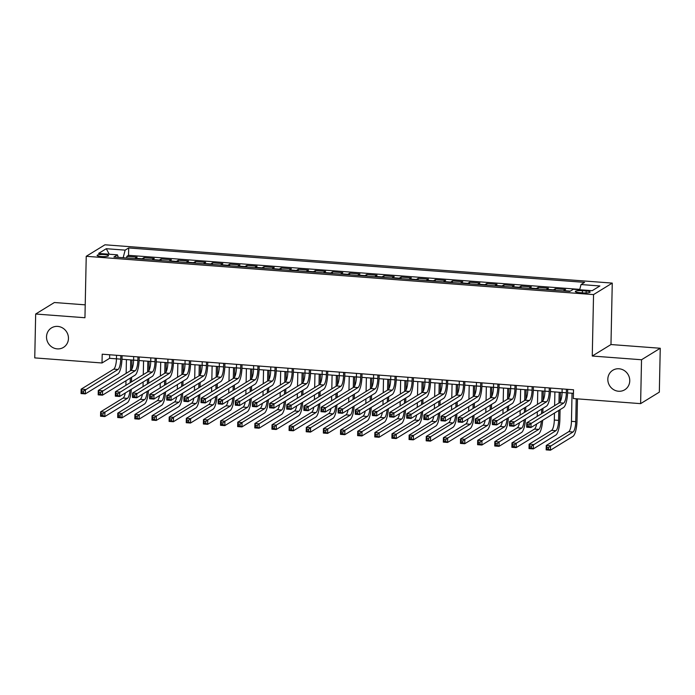 <?xml version="1.0" encoding="UTF-8"?>
<svg xmlns="http://www.w3.org/2000/svg" width="695" height="695" viewBox="0 0 695 695"><rect width="100%" height="100%" fill="white"/><g stroke="black" fill="none" stroke-linecap="round" stroke-linejoin="round"><path stroke-width="1.04" d="M68.457 338.465A11.441 10.79 58.4 0 1 63.48 347.387A11.441 10.79 58.4 0 1 52.16 347.187A11.441 10.79 58.4 0 1 46.522 336.814A11.441 10.79 58.4 0 1 51.5 327.892A11.441 10.79 58.4 0 1 62.819 328.092A11.441 10.79 58.4 0 1 68.457 338.465M629.757 380.843A11.441 10.79 58.4 0 1 624.779 389.756A11.441 10.79 58.4 0 1 613.459 389.556A11.441 10.79 58.4 0 1 607.821 379.183A11.441 10.79 58.4 0 1 612.808 370.261A11.441 10.79 58.4 0 1 624.127 370.461A11.441 10.79 58.4 0 1 629.757 380.843M101.209 256.551A5.716 1.069 1.2 0 0 108.542 255.682A5.716 1.069 1.2 0 0 104.441 254.57A5.716 1.069 1.2 0 0 97.109 255.439A5.716 1.069 1.2 0 0 101.209 256.551M85.216 304.844L54.384 302.516L35.671 314.018L34.75 357.899L102.017 362.981L109.61 358.316L116.456 358.837M612.26 283.1L104.945 244.796L86.232 256.299L593.547 294.593L612.26 283.1L610.975 344.538L592.262 356.031L641.528 359.749L660.25 348.256L610.975 344.538M660.25 348.256L659.329 392.136L640.616 403.639L641.528 359.749M563.384 290.953A7.15 1.963 -85.7 0 1 563.749 290.623L565.591 289.485L555.314 288.712L555.279 290.345M546.244 289.659A7.15 1.963 94.3 0 1 546.609 289.329L548.451 288.19L538.173 287.417L538.139 289.051M529.103 288.364A7.15 1.963 94.3 0 1 529.468 288.034L531.319 286.896L521.033 286.123L520.998 287.756M511.963 287.07A7.15 1.963 94.3 0 1 512.328 286.74L514.178 285.602L503.892 284.828L503.858 286.462M494.831 285.775A7.15 1.963 94.3 0 1 495.188 285.445L497.038 284.316L486.752 283.534L486.717 285.167M477.691 284.49A7.15 1.963 94.3 0 1 478.056 284.151L479.897 283.021L469.611 282.24L469.577 283.873M460.55 283.195A7.15 1.963 94.3 0 1 460.915 282.856L462.757 281.727L452.48 280.945L452.445 282.578M443.41 281.901A7.15 1.963 94.3 0 1 443.775 281.562L445.617 280.433L435.339 279.651L435.305 281.284M426.27 280.606A7.15 1.963 94.3 0 1 426.634 280.267L428.485 279.138L418.199 278.356L418.164 279.989M409.129 279.312A7.15 1.963 94.3 0 1 409.494 278.973L411.344 277.844L401.058 277.07L401.024 278.695M391.997 278.017A7.15 1.963 94.3 0 1 392.354 277.687L394.204 276.549L383.918 275.776L383.883 277.409M374.857 276.723A7.15 1.963 94.3 0 1 375.222 276.393L377.064 275.255L366.778 274.482L366.743 276.115M357.716 275.429A7.15 1.963 94.3 0 1 358.081 275.098L359.923 273.96L349.646 273.187L349.611 274.82M340.576 274.134A7.15 1.963 94.3 0 1 340.941 273.804L342.783 272.666L332.505 271.893L332.471 273.526M323.436 272.84A7.15 1.963 94.3 0 1 323.801 272.51L325.651 271.371L315.365 270.598L315.33 272.232M306.295 271.545A7.15 1.963 94.3 0 1 306.66 271.215L308.511 270.077L298.224 269.304L298.19 270.937M289.163 270.251A7.15 1.963 94.3 0 1 289.52 269.921L291.37 268.783L281.084 268.009L281.049 269.643M272.023 268.956A7.15 1.963 94.3 0 1 272.388 268.626L274.23 267.488L263.944 266.715L263.909 268.348M254.883 267.671A7.15 1.963 94.3 0 1 255.247 267.332L257.089 266.202L246.812 265.421L246.777 267.054M237.742 266.376A7.15 1.963 94.3 0 1 238.107 266.037L239.949 264.908L229.671 264.126L229.637 265.759M220.602 265.082A7.15 1.963 94.3 0 1 220.967 264.743L222.817 263.613L212.531 262.832L212.496 264.465M203.461 263.787A7.15 1.963 94.3 0 1 203.826 263.448L205.677 262.319L195.391 261.537L195.356 263.17M186.329 262.493A7.15 1.963 94.3 0 1 186.686 262.154L188.536 261.025L178.25 260.251L178.215 261.876M169.189 261.198A7.15 1.963 94.3 0 1 169.554 260.868L171.396 259.73L161.11 258.957L161.075 260.59M152.049 259.904A7.15 1.963 94.3 0 1 152.413 259.574L154.255 258.436L143.978 257.663L143.943 259.296M640.616 403.639L573.34 398.556L573.523 389.782L102.208 354.198L102.017 362.981M586.172 290.962L582.401 290.684A5.543 1.034 1.2 0 0 575.295 291.526A5.543 1.034 1.2 0 0 579.265 292.604L583.036 292.89A5.543 1.034 1.2 0 0 590.142 292.048A5.543 1.034 1.2 0 0 586.172 290.962L586.128 292.96M118.263 257.35L117.455 254.848L113.911 257.028L569.813 291.44L573.349 289.268L592.201 290.684L599.889 285.966L581.037 284.542L584.582 282.37L128.688 247.95L125.143 250.131L123.145 257.723M117.455 254.848L98.603 253.423L106.292 248.706L125.143 250.131M579.769 289.389L128.532 255.326L126.838 256.368L126.803 258.001M134.908 258.61A7.15 1.963 94.3 0 1 135.273 258.279L137.115 257.141L126.838 256.368M141.763 259.131A7.15 1.963 -85.7 0 1 142.127 258.792L143.978 257.663M158.903 260.425A7.15 1.963 -85.7 0 1 159.268 260.086L161.11 258.957M176.043 261.72A7.15 1.963 -85.7 0 1 176.408 261.381L178.25 260.251M193.184 263.005A7.15 1.963 -85.7 0 1 193.549 262.675L195.391 261.537M210.324 264.3A7.15 1.963 -85.7 0 1 210.681 263.97L212.531 262.832M227.456 265.594A7.15 1.963 -85.7 0 1 227.821 265.264L229.671 264.126M244.597 266.889A7.15 1.963 -85.7 0 1 244.961 266.559L246.812 265.421M261.737 268.183A7.15 1.963 -85.7 0 1 262.102 267.853L263.944 266.715M278.877 269.478A7.15 1.963 -85.7 0 1 279.242 269.147L281.084 268.009M296.018 270.772A7.15 1.963 -85.7 0 1 296.374 270.442L298.224 269.304M313.158 272.066A7.15 1.963 -85.7 0 1 313.514 271.728L315.365 270.598M330.29 273.361A7.15 1.963 -85.7 0 1 330.655 273.022L332.505 271.893M347.43 274.655A7.15 1.963 -85.7 0 1 347.795 274.317L349.646 273.187M364.571 275.95A7.15 1.963 -85.7 0 1 364.936 275.611L366.778 274.482M381.711 277.244A7.15 1.963 -85.7 0 1 382.076 276.905L383.918 275.776M398.852 278.539A7.15 1.963 -85.7 0 1 399.208 278.2L401.058 277.07M415.992 279.824A7.15 1.963 -85.7 0 1 416.348 279.494L418.199 278.356M433.124 281.119A7.15 1.963 -85.7 0 1 433.489 280.789L435.339 279.651M450.264 282.413A7.15 1.963 -85.7 0 1 450.629 282.083L452.48 280.945M467.405 283.708A7.15 1.963 -85.7 0 1 467.77 283.378L469.611 282.24M484.545 285.002A7.15 1.963 -85.7 0 1 484.91 284.672L486.752 283.534M501.686 286.297A7.15 1.963 -85.7 0 1 502.042 285.966L503.892 284.828M518.826 287.591A7.15 1.963 -85.7 0 1 519.182 287.261L521.033 286.123M535.958 288.885A7.15 1.963 -85.7 0 1 536.323 288.547L538.173 287.417M553.098 290.18A7.15 1.963 -85.7 0 1 553.463 289.841L555.314 288.712M35.671 314.018L84.946 317.737L86.232 256.299M592.262 356.031L593.547 294.593M121.981 359.254L133.596 360.132M139.122 360.549L150.737 361.426M156.253 361.843L167.877 362.721A8.939 2.45 -85.7 0 1 165.158 373.024L132.554 393.049L136.837 393.379L136.75 397.766L169.354 377.741A13.405 3.675 94.3 0 0 173.42 362.243L173.481 359.584M173.394 363.137L185.009 364.006A8.939 2.45 -85.7 0 1 182.299 374.318L149.694 394.343L153.977 394.673L153.89 399.06L186.495 379.036A13.405 3.675 94.3 0 0 190.56 363.537L190.621 360.879M190.534 364.423L202.149 365.301M207.675 365.718L219.29 366.595M224.815 367.012L236.43 367.89A8.939 2.45 -85.7 0 1 233.72 378.202L201.116 398.226L205.399 398.548L205.303 402.935L237.907 382.91A13.405 3.675 94.3 0 0 241.982 367.42L242.034 364.753M241.956 368.307L253.571 369.184A8.939 2.45 -85.7 0 1 250.852 379.496L218.247 399.521L222.539 399.842L222.443 404.229L255.048 384.205A13.405 3.675 94.3 0 0 259.122 368.715L259.174 366.048M259.087 369.601L270.711 370.478A8.939 2.45 -85.7 0 1 267.992 380.791L235.388 400.815L239.671 401.137L239.584 405.524L272.188 385.499A13.405 3.675 94.3 0 0 276.254 370.001L276.315 367.342M276.228 370.895L287.843 371.773M293.368 372.19L304.983 373.067M310.509 373.484L322.124 374.362A8.939 2.45 -85.7 0 1 319.413 384.674L286.809 404.698L291.092 405.02L290.996 409.407L323.601 389.382A13.405 3.675 94.3 0 0 327.675 373.884L327.727 371.226M327.649 374.779L339.264 375.656A8.939 2.45 -85.7 0 1 336.554 385.96L303.95 405.993L308.233 406.314L308.137 410.702L340.741 390.677A13.405 3.675 94.3 0 0 344.816 375.178L344.868 372.52M344.79 376.073L356.405 376.951M361.921 377.368L373.545 378.245M379.062 378.662L390.677 379.54M396.202 379.957L407.817 380.825A8.939 2.45 -85.7 0 1 405.107 391.137L372.503 411.162L376.786 411.492L376.69 415.879L409.303 395.855A13.405 3.675 94.3 0 0 413.369 380.356L413.421 377.698M413.343 381.242L424.958 382.12A8.939 2.45 -85.7 0 1 422.247 392.432L389.643 412.456L393.926 412.778L393.83 417.174L426.435 397.14A13.405 3.675 94.3 0 0 430.509 381.651L430.561 378.992M430.483 382.537L442.098 383.414M447.623 383.831L459.239 384.709M464.755 385.126L476.379 386.003A8.939 2.45 -85.7 0 1 473.66 396.315L441.056 416.34L445.339 416.661L445.252 421.048L477.856 401.024A13.405 3.675 94.3 0 0 481.922 385.534L481.982 382.867M481.896 386.42L493.511 387.297A8.939 2.45 -85.7 0 1 490.8 397.61L458.196 417.634L462.479 417.956L462.392 422.343L494.996 402.318A13.405 3.675 94.3 0 0 499.062 386.82L499.123 384.161M499.036 387.714L510.651 388.592A8.939 2.45 -85.7 0 1 507.941 398.904L475.337 418.929L479.62 419.25L479.524 423.637L512.137 403.613A13.405 3.675 94.3 0 0 516.203 388.114L516.255 385.456M516.177 389.009L527.792 389.886M533.317 390.303L544.932 391.181M550.457 391.598L562.073 392.475A8.939 2.45 -85.7 0 1 559.353 402.787L526.749 422.812L531.041 423.133L530.945 427.521L563.549 407.496A13.405 3.675 94.3 0 0 567.624 391.997L567.676 389.339M567.589 392.892L573.453 393.335M109.68 354.763L109.61 358.316M579.673 289.745L581.037 284.542M128.532 255.326L128.688 247.95M106.292 248.706L109.237 254.231M562.142 388.922L562.073 392.449L566.356 392.779A8.939 2.45 -85.7 0 1 563.645 403.109L529.069 424.758L527.349 424.628L527.314 426.382L529.025 426.513L529.069 424.758M566.425 389.243L566.356 392.779M529.025 426.513L530.945 427.521L526.662 427.199L526.749 422.812L527.349 424.628M526.662 427.199L527.314 426.382M572.046 393.222L571.455 421.344A8.939 2.45 -85.7 0 1 568.736 431.673L546.253 445.486L550.536 445.808L550.449 450.204L572.932 436.391A13.405 3.675 94.3 0 0 577.006 420.892L577.467 398.869M576.216 398.774L575.738 421.665A8.939 2.45 -85.7 0 1 573.028 432.003L548.564 447.432L546.852 447.302L546.817 449.057L548.529 449.187L548.564 447.432M548.529 449.187L550.449 450.204L546.157 449.874L546.253 445.486L546.852 447.302M546.157 449.874L546.817 449.057M545.002 387.628L544.932 391.155A8.939 2.45 -85.7 0 1 542.222 401.493L509.609 421.517L513.9 421.839L513.805 426.226L546.409 406.201A13.405 3.675 94.3 0 0 550.483 390.703L550.536 388.045M549.293 387.949L549.215 391.485A8.939 2.45 -85.7 0 1 546.505 401.814L511.928 423.464L510.217 423.333L510.173 425.088L511.894 425.218L511.928 423.464M511.894 425.218L513.805 426.226L509.522 425.905L509.609 421.517L510.217 423.333M509.522 425.905L510.173 425.088M527.87 386.333L527.792 389.869A8.939 2.45 -85.7 0 1 525.081 400.198L492.477 420.223L496.76 420.544L496.664 424.932L529.269 404.907A13.405 3.675 94.3 0 0 533.343 389.409L533.395 386.75M532.153 386.655L532.075 390.19A8.939 2.45 -85.7 0 1 529.364 400.52L494.788 422.169L493.076 422.039L493.042 423.794L494.753 423.924L494.788 422.169M494.753 423.924L496.664 424.932L492.381 424.61L492.477 420.223L493.076 422.039M492.381 424.61L493.042 423.794M510.729 385.039L510.651 388.575L514.934 388.896A8.939 2.45 -85.7 0 1 512.224 399.225L477.647 420.875L475.936 420.744L475.901 422.499L477.613 422.63L477.647 420.875M515.012 385.36L514.934 388.896M477.613 422.63L479.524 423.637L475.241 423.316L475.337 418.929L475.936 420.744M475.241 423.316L475.901 422.499M493.589 383.744L493.511 387.28L497.802 387.602A8.939 2.45 -85.7 0 1 495.083 397.931L460.507 419.58L458.796 419.45L458.761 421.205L460.472 421.335L460.507 419.58M497.872 384.074L497.802 387.602M460.472 421.335L462.392 422.343L458.101 422.021L458.196 417.634L458.796 419.45M458.101 422.021L458.761 421.205M554.462 413.082L554.315 420.049A8.939 2.45 -85.7 0 1 551.604 430.379L529.112 444.192L533.395 444.522L533.308 448.909L555.792 435.096A13.405 3.675 94.3 0 0 559.866 419.598L560.074 409.633M560.24 401.71L560.431 392.354M559.188 392.258L558.962 403.022M558.806 410.406L558.598 420.379A8.939 2.45 -85.7 0 1 555.887 430.709L531.432 446.138L529.712 446.008L529.677 447.771L531.388 447.893L531.432 446.138M554.905 391.937L554.619 405.698M531.388 447.893L533.308 448.909L529.025 448.579L529.112 444.192L529.712 446.008M529.025 448.579L529.677 447.771M542.838 412.926L542.934 408.339M543.099 400.416L543.299 391.059M542.048 390.964L541.822 401.736M541.666 409.112L541.57 413.707M537.765 390.642L537.478 404.403M537.322 411.788L537.226 416.375M541.353 421.127A8.939 2.45 -85.7 0 1 538.747 429.414L516.263 443.228L516.168 447.615L538.651 433.802A13.405 3.675 94.3 0 0 542.639 420.336M536.618 424.037A8.939 2.45 -85.7 0 1 534.464 429.093L511.972 442.897L516.263 443.228L514.291 444.843L512.571 444.722L512.536 446.477L514.248 446.607L514.291 444.843M514.248 446.607L516.168 447.615L511.885 447.293L511.972 442.897L512.571 444.722M511.885 447.293L512.536 446.477M525.698 411.64L525.794 407.044M525.959 399.13L526.158 389.765M524.907 389.669L524.682 400.442M524.525 407.817L524.43 412.413M520.625 389.348L520.338 403.109M520.181 410.493L520.086 415.08M524.212 419.832A8.939 2.45 -85.7 0 1 521.606 428.12L499.123 441.933L499.027 446.32L521.519 432.507A13.405 3.675 94.3 0 0 525.498 419.042M519.478 422.742A8.939 2.45 -85.7 0 1 517.323 427.799L494.831 441.603L499.123 441.933L497.151 443.558L495.439 443.427L495.396 445.182L497.116 445.313L497.151 443.558M497.116 445.313L499.027 446.32L494.744 445.999L494.831 441.603L495.439 443.427M494.744 445.999L495.396 445.182M508.558 410.345L508.653 405.75M508.818 397.835L509.018 388.47M507.767 388.375L507.541 399.147M507.393 406.523L507.298 411.119M503.484 388.053L503.197 401.814M503.041 409.199L502.945 413.786M507.072 418.538A8.939 2.45 -85.7 0 1 504.466 426.826L481.982 440.639L481.887 445.026L504.379 431.213A13.405 3.675 94.3 0 0 508.358 417.747M502.337 421.448A8.939 2.45 -85.7 0 1 500.183 426.504L477.7 440.317L481.982 440.639L480.01 442.263L478.299 442.133L478.264 443.888L479.976 444.018L480.01 442.263M479.976 444.018L481.887 445.026L477.604 444.704L477.7 440.317L478.299 442.133M477.604 444.704L478.264 443.888M476.449 382.45L476.379 385.986L480.662 386.307A8.939 2.45 -85.7 0 1 477.943 396.637L443.375 418.286L441.655 418.155L441.62 419.91L443.332 420.041L443.375 418.286M480.732 382.78L480.662 386.307M443.332 420.041L445.252 421.048L440.969 420.727L441.056 416.34L441.655 418.155M440.969 420.727L441.62 419.91M491.417 409.051L491.513 404.455M491.678 396.541L491.878 387.176M490.635 387.08L490.409 397.853M490.253 405.228L490.157 409.824M486.344 386.759L486.057 400.52M485.901 407.904L485.805 412.491M489.932 417.252A8.939 2.45 -85.7 0 1 487.325 425.531L464.842 439.344L464.747 443.731L487.238 429.918A13.405 3.675 94.3 0 0 491.217 416.461M485.206 420.154A8.939 2.45 -85.7 0 1 483.042 425.21L460.559 439.023L464.842 439.344L462.87 440.969L461.159 440.839L461.124 442.593L462.835 442.724L462.87 440.969M462.835 442.724L464.747 443.731L460.464 443.41L460.559 439.023L461.159 440.839M460.464 443.41L461.124 442.593M459.308 381.155L459.239 384.691A8.939 2.45 -85.7 0 1 456.519 395.021L423.915 415.045L428.207 415.367L428.111 419.754L460.716 399.729A13.405 3.675 94.3 0 0 464.79 384.239L464.842 381.572M463.591 381.486L463.522 385.013A8.939 2.45 -85.7 0 1 460.811 395.342L426.235 416.991L424.515 416.861L424.48 418.616L426.191 418.746L426.235 416.991M426.191 418.746L428.111 419.754L423.828 419.433L423.915 415.045L424.515 416.861M423.828 419.433L424.48 418.616M474.285 407.757L474.381 403.161M474.546 395.246L474.737 385.881M473.495 385.786L473.269 396.558M473.113 403.943L473.017 408.53M469.212 385.464L468.916 399.225M468.769 406.61L468.665 411.205M472.791 415.958A8.939 2.45 -85.7 0 1 470.194 424.237L447.702 438.05L447.615 442.437L470.098 428.624A13.405 3.675 94.3 0 0 474.086 415.167M468.065 418.859A8.939 2.45 -85.7 0 1 465.902 423.915L443.419 437.728L447.702 438.05L445.73 439.674L444.018 439.544L443.983 441.299L445.695 441.429L445.73 439.674M445.695 441.429L447.615 442.437L443.323 442.116L443.419 437.728L444.018 439.544M443.323 442.116L443.983 441.299M442.168 379.87L442.098 383.397A8.939 2.45 -85.7 0 1 439.388 393.726L406.784 413.751L411.066 414.072L410.971 418.468L443.575 398.435A13.405 3.675 94.3 0 0 447.649 382.945L447.702 380.287M446.459 380.191L446.381 383.718A8.939 2.45 -85.7 0 1 443.671 394.048L409.094 415.697L407.383 415.567L407.339 417.321L409.06 417.452L409.094 415.697M409.06 417.452L410.971 418.468L406.688 418.138L406.784 413.751L407.383 415.567M406.688 418.138L407.339 417.321M457.145 406.462L457.241 401.866M457.406 393.952L457.597 384.587M456.354 384.491L456.128 395.264M455.972 402.648L455.877 407.235M452.071 384.17L451.785 397.931M451.628 405.315L451.533 409.911M455.659 414.663A8.939 2.45 -85.7 0 1 453.053 422.942L430.561 436.755L430.474 441.143L452.958 427.329A13.405 3.675 94.3 0 0 456.945 413.873M450.925 417.565A8.939 2.45 -85.7 0 1 448.77 422.621L426.278 436.434L430.561 436.755L428.598 438.38L426.878 438.25L426.843 440.005L428.554 440.135L428.598 438.38M428.554 440.135L430.474 441.143L426.191 440.821L426.278 436.434L426.878 438.25M426.191 440.821L426.843 440.005M425.036 378.575L424.958 382.102L429.241 382.424A8.939 2.45 -85.7 0 1 426.53 392.753L391.954 414.402L390.243 414.272L390.208 416.036L391.919 416.157L391.954 414.402M429.319 378.897L429.241 382.424M391.919 416.157L393.83 417.174L389.548 416.844L389.643 412.456L390.243 414.272M389.548 416.844L390.208 416.036M440.005 405.168L440.1 400.572M440.265 392.658L440.465 383.293M439.214 383.197L438.988 393.969M438.832 401.354L438.736 405.941M434.931 382.876L434.644 396.637M434.488 404.021L434.392 408.617M438.519 413.369A8.939 2.45 -85.7 0 1 435.913 421.648L413.429 435.461L413.334 439.848L435.817 426.035A13.405 3.675 94.3 0 0 439.805 412.578M433.784 416.27A8.939 2.45 -85.7 0 1 431.63 421.326L409.138 435.139L413.429 435.461L411.457 437.086L409.737 436.955L409.703 438.71L411.414 438.84L411.457 437.086M411.414 438.84L413.334 439.848L409.051 439.527L409.138 435.139L409.737 436.955M409.051 439.527L409.703 438.71M407.895 377.281L407.817 380.808L412.1 381.129A8.939 2.45 -85.7 0 1 409.39 391.459L374.814 413.108L373.102 412.986L373.067 414.741L374.779 414.863L374.814 413.108M412.178 377.602L412.1 381.129M374.779 414.863L376.69 415.879L372.407 415.549L372.503 411.162L373.102 412.986M372.407 415.549L373.067 414.741M422.864 403.873L422.96 399.278M423.125 391.363L423.325 381.998M422.073 381.903L421.848 392.675M421.691 400.059L421.596 404.646M417.791 381.581L417.504 395.342M417.347 402.726L417.252 407.322M421.379 412.074A8.939 2.45 -85.7 0 1 418.772 420.353L396.289 434.166L396.193 438.554L418.685 424.741A13.405 3.675 94.3 0 0 422.664 411.284M416.644 414.976A8.939 2.45 -85.7 0 1 414.489 420.032L391.997 433.845L396.289 434.166L394.317 435.791L392.606 435.661L392.562 437.416L394.282 437.546L394.317 435.791M394.282 437.546L396.193 438.554L391.911 438.232L391.997 433.845L392.606 435.661M391.911 438.232L392.562 437.416M390.755 375.986L390.677 379.513A8.939 2.45 -85.7 0 1 387.966 389.843L355.362 409.868L359.645 410.198L359.558 414.585L392.162 394.56A13.405 3.675 94.3 0 0 396.228 379.062L396.289 376.403M395.038 376.308L394.969 379.835A8.939 2.45 -85.7 0 1 392.249 390.164L357.673 411.822L355.962 411.692L355.927 413.447L357.638 413.577L357.673 411.822M357.638 413.577L359.558 414.585L355.267 414.263L355.362 409.868L355.962 411.692M355.267 414.263L355.927 413.447M405.724 402.579L405.819 397.983M405.984 390.069L406.184 380.704M404.933 380.608L404.707 391.381M404.56 398.765L404.464 403.352M400.65 380.287L400.363 394.048M400.207 401.432L400.112 406.028M404.238 410.78A8.939 2.45 -85.7 0 1 401.632 419.059L379.149 432.872L379.053 437.259L401.545 423.455A13.405 3.675 94.3 0 0 405.524 409.989M399.512 413.681A8.939 2.45 -85.7 0 1 397.349 418.738L374.866 432.551L379.149 432.872L377.177 434.497L375.465 434.366L375.43 436.121L377.142 436.252L377.177 434.497M377.142 436.252L379.053 437.259L374.77 436.938L374.866 432.551L375.465 434.366M374.77 436.938L375.43 436.121M373.615 374.692L373.545 378.219A8.939 2.45 -85.7 0 1 370.826 388.548L338.222 408.573L342.505 408.903L342.418 413.29L375.022 393.266A13.405 3.675 94.3 0 0 379.088 377.767L379.149 375.109M377.898 375.013L377.828 378.54A8.939 2.45 -85.7 0 1 375.109 388.879L340.541 410.528L338.821 410.397L338.786 412.152L340.498 412.283L340.541 410.528M340.498 412.283L342.418 413.29L338.135 412.969L338.222 408.573L338.821 410.397M338.135 412.969L338.786 412.152M388.583 401.284L388.679 396.697M388.853 388.774L389.044 379.409M387.801 379.322L387.575 390.086M387.419 397.471L387.323 402.066M383.51 378.992L383.223 392.762M383.067 400.138L382.971 404.733M387.098 409.485A8.939 2.45 -85.7 0 1 384.491 417.764L362.008 431.578L361.913 435.965L384.405 422.16A13.405 3.675 94.3 0 0 388.383 408.695M382.372 412.396A8.939 2.45 -85.7 0 1 380.208 417.443L357.725 431.256L362.008 431.578L360.036 433.202L358.325 433.072L358.29 434.827L360.001 434.957L360.036 433.202M360.001 434.957L361.913 435.965L357.63 435.643L357.725 431.256L358.325 433.072M357.63 435.643L358.29 434.827M356.474 373.397L356.405 376.925A8.939 2.45 -85.7 0 1 353.685 387.254L321.081 407.287L325.373 407.609L325.277 411.996L357.882 391.971A13.405 3.675 94.3 0 0 361.956 376.473L362.008 373.814M360.757 373.719L360.688 377.255A8.939 2.45 -85.7 0 1 357.977 387.584L323.401 409.233L321.681 409.103L321.646 410.858L323.357 410.988L323.401 409.233M323.357 410.988L325.277 411.996L320.994 411.675L321.081 407.287L321.681 409.103M320.994 411.675L321.646 410.858M371.451 399.99L371.547 395.403M371.712 387.48L371.903 378.115M370.661 378.028L370.435 388.792M370.279 396.176L370.183 400.772M366.378 377.698L366.083 391.467M365.935 398.843L365.839 403.439M369.957 408.191A8.939 2.45 -85.7 0 1 367.36 416.479L344.868 430.283L344.781 434.679L367.264 420.866A13.405 3.675 94.3 0 0 371.252 407.4M365.231 411.101A8.939 2.45 -85.7 0 1 363.068 416.149L340.585 429.962L344.868 430.283L342.896 431.908L341.184 431.777L341.149 433.532L342.861 433.663L342.896 431.908M342.861 433.663L344.781 434.679L340.489 434.349L340.585 429.962L341.184 431.777M340.489 434.349L341.149 433.532M339.334 372.103L339.264 375.63L343.547 375.96A8.939 2.45 -85.7 0 1 340.837 386.29L306.26 407.939L304.549 407.809L304.506 409.564L306.226 409.694L306.26 407.939M343.625 372.424L343.547 375.96M306.226 409.694L308.137 410.702L303.854 410.38L303.95 405.993L304.549 407.809M303.854 410.38L304.506 409.564M354.311 398.695L354.407 394.108M354.572 386.185L354.763 376.829M353.52 376.733L353.295 387.497M353.138 394.882L353.043 399.477M349.238 376.403L348.951 390.173M348.794 397.549L348.699 402.144M352.825 406.896A8.939 2.45 -85.7 0 1 350.219 415.184L327.727 428.989L327.64 433.385L350.124 419.572A13.405 3.675 94.3 0 0 354.111 406.106M348.091 409.807A8.939 2.45 -85.7 0 1 345.936 414.854L323.444 428.667L327.727 428.989L325.764 430.613L324.044 430.483L324.009 432.238L325.72 432.368L325.764 430.613M325.72 432.368L327.64 433.385L323.357 433.055L323.444 428.667L324.044 430.483M323.357 433.055L324.009 432.238M322.202 370.809L322.124 374.336L326.407 374.666A8.939 2.45 -85.7 0 1 323.696 384.995L289.12 406.644L287.409 406.514L287.374 408.269L289.085 408.399L289.12 406.644M326.485 371.13L326.407 374.666M289.085 408.399L290.996 409.407L286.714 409.086L286.809 404.698L287.409 406.514M286.714 409.086L287.374 408.269M337.171 397.401L337.266 392.814M337.431 384.891L337.631 375.535M336.38 375.439L336.154 386.203M335.998 393.587L335.902 398.183M332.097 375.118L331.81 388.879M331.654 396.263L331.558 400.85M335.685 405.602A8.939 2.45 -85.7 0 1 333.079 413.89L310.596 427.703L310.5 432.09L332.983 418.277A13.405 3.675 94.3 0 0 336.971 404.811M330.95 408.512A8.939 2.45 -85.7 0 1 328.796 413.56L306.304 427.373L310.596 427.703L308.623 429.319L306.903 429.189L306.869 430.952L308.58 431.074L308.623 429.319M308.58 431.074L310.5 432.09L306.217 431.76L306.304 427.373L306.903 429.189M306.217 431.76L306.869 430.952M305.062 369.514L304.983 373.05A8.939 2.45 -85.7 0 1 302.273 383.379L269.669 403.404L273.952 403.726L273.856 408.113L306.469 388.088A13.405 3.675 94.3 0 0 310.535 372.589L310.587 369.931M309.344 369.836L309.266 373.371A8.939 2.45 -85.7 0 1 306.556 383.701L271.98 405.35L270.268 405.22L270.233 406.975L271.945 407.105L271.98 405.35M271.945 407.105L273.856 408.113L269.573 407.791L269.669 403.404L270.268 405.22M269.573 407.791L270.233 406.975M320.03 396.107L320.126 391.52M320.291 383.597L320.491 374.24M319.24 374.145L319.014 384.908M318.866 392.293L318.762 396.888M314.957 373.823L314.67 387.584M314.514 394.969L314.418 399.556M318.545 404.308A8.939 2.45 -85.7 0 1 315.938 412.595L293.455 426.409L293.36 430.796L315.851 416.983A13.405 3.675 94.3 0 0 319.83 403.517M313.81 407.218A8.939 2.45 -85.7 0 1 311.655 412.274L289.172 426.078L293.455 426.409L291.483 428.024L289.772 427.903L289.728 429.658L291.448 429.788L291.483 428.024M291.448 429.788L293.36 430.796L289.077 430.474L289.172 426.078L289.772 427.903M289.077 430.474L289.728 429.658M287.921 368.22L287.843 371.756A8.939 2.45 -85.7 0 1 285.132 382.085L252.528 402.11L256.811 402.431L256.724 406.818L289.329 386.794A13.405 3.675 94.3 0 0 293.394 371.295L293.455 368.637M292.204 368.541L292.135 372.077A8.939 2.45 -85.7 0 1 289.415 382.406L254.839 404.056L253.128 403.925L253.093 405.68L254.804 405.81L254.839 404.056M254.804 405.81L256.724 406.818L252.433 406.497L252.528 402.11L253.128 403.925M252.433 406.497L253.093 405.68M302.89 394.821L302.985 390.225M303.15 382.311L303.35 372.946M302.099 372.85L301.873 383.623M301.726 390.998L301.63 395.594M297.816 372.529L297.53 386.29M297.373 393.674L297.278 398.261M301.404 403.013A8.939 2.45 -85.7 0 1 298.798 411.301L276.315 425.114L276.219 429.501L298.711 415.688A13.405 3.675 94.3 0 0 302.69 402.223M296.678 405.923A8.939 2.45 -85.7 0 1 294.515 410.98L272.032 424.784L276.315 425.114L274.343 426.739L272.631 426.608L272.596 428.363L274.308 428.494L274.343 426.739M274.308 428.494L276.219 429.501L271.936 429.18L272.032 424.784L272.631 426.608M271.936 429.18L272.596 428.363M270.781 366.925L270.711 370.461L274.994 370.783A8.939 2.45 -85.7 0 1 272.275 381.112L237.707 402.761L235.987 402.631L235.953 404.386L237.664 404.516L237.707 402.761M275.064 367.255L274.994 370.783M237.664 404.516L239.584 405.524L235.301 405.202L235.388 400.815L235.987 402.631M235.301 405.202L235.953 404.386M285.749 393.526L285.845 388.931M286.019 381.016L286.21 371.651M284.967 371.556L284.741 382.328M284.585 389.704L284.49 394.3M280.676 371.234L280.389 384.995M280.233 392.38L280.137 396.967M284.264 401.719A8.939 2.45 -85.7 0 1 281.657 410.007L259.174 423.82L259.079 428.207L281.571 414.394A13.405 3.675 94.3 0 0 285.549 400.928M279.538 404.629A8.939 2.45 -85.7 0 1 277.374 409.685L254.891 423.498L259.174 423.82L257.202 425.444L255.491 425.314L255.456 427.069L257.167 427.199L257.202 425.444M257.167 427.199L259.079 428.207L254.796 427.885L254.891 423.498L255.491 425.314M254.796 427.885L255.456 427.069M253.64 365.631L253.571 369.167L257.854 369.488A8.939 2.45 -85.7 0 1 255.143 379.817L220.567 401.467L218.847 401.336L218.812 403.091L220.524 403.222L220.567 401.467M257.923 365.961L257.854 369.488M220.524 403.222L222.443 404.229L218.161 403.908L218.247 399.521L218.847 401.336M218.161 403.908L218.812 403.091M268.618 392.232L268.713 387.636M268.878 379.722L269.069 370.357M267.827 370.261L267.601 381.034M267.445 388.409L267.349 393.005M263.544 369.94L263.249 383.701M263.101 391.085L263.005 395.672M267.123 400.433A8.939 2.45 -85.7 0 1 264.526 408.712L242.034 422.525L241.947 426.912L264.43 413.099A13.405 3.675 94.3 0 0 268.418 399.642M262.397 403.335A8.939 2.45 -85.7 0 1 260.234 408.391L237.751 422.204L242.034 422.525L240.062 424.15L238.35 424.019L238.316 425.774L240.027 425.905L240.062 424.15M240.027 425.905L241.947 426.912L237.655 426.591L237.751 422.204L238.35 424.019M237.655 426.591L238.316 425.774M236.5 364.336L236.43 367.872L240.713 368.194A8.939 2.45 -85.7 0 1 238.003 378.523L203.427 400.172L201.715 400.042L201.672 401.797L203.392 401.927L203.427 400.172M240.791 364.666L240.713 368.194M203.392 401.927L205.303 402.935L201.02 402.613L201.116 398.226L201.715 400.042M201.02 402.613L201.672 401.797M251.477 390.938L251.573 386.342M251.738 378.428L251.929 369.062M250.686 368.967L250.461 379.739M250.304 387.124L250.209 391.711M246.404 368.645L246.117 382.406M245.96 389.791L245.865 394.386M249.992 399.139A8.939 2.45 -85.7 0 1 247.385 407.418L224.893 421.231L224.806 425.618L247.29 411.805A13.405 3.675 94.3 0 0 251.277 398.348M245.257 402.04A8.939 2.45 -85.7 0 1 243.102 407.096L220.61 420.909L224.893 421.231L222.93 422.855L221.21 422.725L221.175 424.48L222.887 424.61L222.93 422.855M222.887 424.61L224.806 425.618L220.524 425.297L220.61 420.909L221.21 422.725M220.524 425.297L221.175 424.48M219.368 363.051L219.29 366.578A8.939 2.45 -85.7 0 1 216.579 376.907L183.975 396.932L188.258 397.253L188.163 401.649L220.767 381.616A13.405 3.675 94.3 0 0 224.841 366.126L224.893 363.468M223.651 363.372L223.573 366.899A8.939 2.45 -85.7 0 1 220.862 377.229L186.286 398.878L184.575 398.748L184.54 400.502L186.251 400.633L186.286 398.878M186.251 400.633L188.163 401.649L183.88 401.319L183.975 396.932L184.575 398.748M183.88 401.319L184.54 400.502M234.337 389.643L234.432 385.047M234.597 377.133L234.797 367.768M233.546 367.672L233.32 378.445M233.164 385.829L233.068 390.416M229.263 367.351L228.976 381.112M228.82 388.496L228.724 393.092M232.851 397.844A8.939 2.45 -85.7 0 1 230.245 406.123L207.762 419.936L207.666 424.324L230.149 410.51A13.405 3.675 94.3 0 0 234.137 397.054M228.116 400.746A8.939 2.45 -85.7 0 1 225.962 405.802L203.47 419.615L207.762 419.936L205.79 421.561L204.069 421.431L204.035 423.185L205.746 423.316L205.79 421.561M205.746 423.316L207.666 424.324L203.383 424.002L203.47 419.615L204.069 421.431M203.383 424.002L204.035 423.185M202.228 361.756L202.149 365.283A8.939 2.45 -85.7 0 1 199.439 375.613L166.835 395.637L171.118 395.959L171.022 400.355L203.635 380.321A13.405 3.675 94.3 0 0 207.701 364.832L207.753 362.173M206.511 362.078L206.432 365.605A8.939 2.45 -85.7 0 1 203.722 375.934L169.146 397.583L167.434 397.453L167.399 399.217L169.111 399.338L169.146 397.583M169.111 399.338L171.022 400.355L166.739 400.025L166.835 395.637L167.434 397.453M166.739 400.025L167.399 399.217M217.196 388.349L217.292 383.753M217.457 375.839L217.657 366.474M216.406 366.378L216.18 377.15M216.032 384.535L215.928 389.122M212.123 366.057L211.836 379.817M211.68 387.202L211.584 391.798M215.711 396.55A8.939 2.45 -85.7 0 1 213.104 404.829L190.621 418.642L190.526 423.029L213.017 409.216A13.405 3.675 94.3 0 0 216.996 395.759M210.976 399.451A8.939 2.45 -85.7 0 1 208.821 404.507L186.338 418.32L190.621 418.642L188.649 420.267L186.938 420.136L186.894 421.891L188.614 422.021L188.649 420.267M188.614 422.021L190.526 423.029L186.243 422.708L186.338 418.32L186.938 420.136M186.243 422.708L186.894 421.891M185.087 360.462L185.009 363.989L189.301 364.31A8.939 2.45 -85.7 0 1 186.581 374.64L152.005 396.289L150.294 396.167L150.259 397.922L151.97 398.044L152.005 396.289M189.37 360.783L189.301 364.31M151.97 398.044L153.89 399.06L149.599 398.73L149.694 394.343L150.294 396.167M149.599 398.73L150.259 397.922M200.056 387.054L200.151 382.459M200.316 374.544L200.516 365.179M199.265 365.084L199.039 375.856M198.892 383.24L198.796 387.827M194.982 364.762L194.696 378.523M194.539 385.907L194.444 390.503M198.57 395.255A8.939 2.45 -85.7 0 1 195.964 403.534L173.481 417.347L173.385 421.735L195.877 407.922A13.405 3.675 94.3 0 0 199.856 394.465M193.844 398.157A8.939 2.45 -85.7 0 1 191.681 403.213L169.198 417.026L173.481 417.347L171.509 418.972L169.797 418.842L169.762 420.597L171.474 420.727L171.509 418.972M171.474 420.727L173.385 421.735L169.102 421.413L169.198 417.026L169.797 418.842M169.102 421.413L169.762 420.597M167.947 359.167L167.877 362.694L172.16 363.016A8.939 2.45 -85.7 0 1 169.45 373.345L134.873 395.003L133.153 394.873L133.119 396.628L134.83 396.758L134.873 395.003M172.23 359.489L172.16 363.016M134.83 396.758L136.75 397.766L132.467 397.444L132.554 393.049L133.153 394.873M132.467 397.444L133.119 396.628M182.915 385.76L183.011 381.164M183.185 373.25L183.376 363.885M182.133 363.789L181.908 374.562M181.751 381.946L181.656 386.533M177.842 363.468L177.555 377.229M177.399 384.613L177.303 389.209M181.43 393.961A8.939 2.45 -85.7 0 1 178.832 402.24L156.34 416.053L156.245 420.44L178.737 406.636A13.405 3.675 94.3 0 0 182.715 393.17M176.704 396.862A8.939 2.45 -85.7 0 1 174.541 401.918L152.057 415.732L156.34 416.053L154.368 417.678L152.657 417.547L152.622 419.302L154.333 419.433L154.368 417.678M154.333 419.433L156.245 420.44L151.962 420.119L152.057 415.732L152.657 417.547M151.962 420.119L152.622 419.302M150.806 357.873L150.737 361.4A8.939 2.45 -85.7 0 1 148.018 371.729L115.413 391.754L119.705 392.084L119.61 396.471L152.214 376.447A13.405 3.675 94.3 0 0 156.288 360.948L156.34 358.29M155.098 358.194L155.02 361.721A8.939 2.45 -85.7 0 1 152.309 372.06L117.733 393.709L116.013 393.579L115.978 395.333L117.698 395.464L117.733 393.709M117.698 395.464L119.61 396.471L115.327 396.15L115.413 391.754L116.013 393.579M115.327 396.15L115.978 395.333M165.784 384.465L165.879 379.878M166.044 371.955L166.235 362.59M164.993 362.503L164.767 373.267M164.611 380.652L164.515 385.247M160.71 362.173L160.415 375.943M160.267 383.319L160.171 387.914M164.289 392.666A8.939 2.45 -85.7 0 1 161.692 400.945L139.2 414.759L139.113 419.146L161.596 405.341A13.405 3.675 94.3 0 0 165.584 391.876M159.563 395.577A8.939 2.45 -85.7 0 1 157.4 400.624L134.917 414.437L139.2 414.759L137.228 416.383L135.516 416.253L135.482 418.008L137.193 418.138L137.228 416.383M137.193 418.138L139.113 419.146L134.821 418.824L134.917 414.437L135.516 416.253M134.821 418.824L135.482 418.008M133.666 356.578L133.596 360.106A8.939 2.45 -85.7 0 1 130.886 370.435L98.282 390.468L102.565 390.79L102.469 395.177L135.073 375.152A13.405 3.675 94.3 0 0 139.148 359.654L139.2 356.995M137.958 356.9L137.879 360.436A8.939 2.45 -85.7 0 1 135.169 370.765L100.593 392.414L98.881 392.284L98.838 394.039L100.558 394.169L100.593 392.414M100.558 394.169L102.469 395.177L98.186 394.856L98.282 390.468L98.881 392.284M98.186 394.856L98.838 394.039M148.643 383.171L148.739 378.584M148.904 370.661L149.095 361.296M147.853 361.209L147.627 371.973M147.47 379.357L147.375 383.953M143.57 360.879L143.283 374.648M143.127 382.024L143.031 386.62M147.158 391.372A8.939 2.45 -85.7 0 1 144.551 399.66L122.059 413.464L121.973 417.86L144.456 404.047A13.405 3.675 94.3 0 0 148.443 390.581M142.423 394.282A8.939 2.45 -85.7 0 1 140.268 399.33L117.776 413.143L122.059 413.464L120.096 415.089L118.376 414.958L118.341 416.713L120.053 416.844L120.096 415.089M120.053 416.844L121.973 417.86L117.69 417.53L117.776 413.143L118.376 414.958M117.69 417.53L118.341 416.713M116.534 355.284L116.456 358.811A8.939 2.45 -85.7 0 1 113.745 369.141L81.141 389.174L85.424 389.495L85.329 393.883L117.933 373.858A13.405 3.675 94.3 0 0 122.007 358.359L122.059 355.701M120.817 355.605L120.739 359.141A8.939 2.45 -85.7 0 1 118.028 369.471L83.452 391.12L81.741 390.99L81.706 392.745L83.417 392.875L83.452 391.12M83.417 392.875L85.329 393.883L81.046 393.561L81.141 389.174L81.741 390.99M81.046 393.561L81.706 392.745M131.503 381.876L131.598 377.289M131.763 369.366L131.963 360.01M130.712 359.914L130.486 370.678M130.33 378.063L130.234 382.658M126.429 359.584L126.142 373.354M125.986 380.73L125.891 385.325M130.017 390.077A8.939 2.45 -85.7 0 1 127.411 398.365L104.928 412.17L104.832 416.566L127.315 402.753A13.405 3.675 94.3 0 0 131.303 389.287M125.282 392.988A8.939 2.45 -85.7 0 1 123.128 398.035L100.636 411.848L104.928 412.17L102.956 413.794L101.235 413.664L101.201 415.419L102.921 415.549L102.956 413.794M102.921 415.549L104.832 416.566L100.549 416.236L100.636 411.848L101.235 413.664M100.549 416.236L101.201 415.419M563.749 290.623L570.334 291.118M135.273 258.279L142.127 258.792M152.413 259.574L159.268 260.086M169.554 260.868L176.408 261.381M186.686 262.154L193.549 262.675M203.826 263.448L210.681 263.97M220.967 264.743L227.821 265.264M238.107 266.037L244.961 266.559M255.247 267.332L262.102 267.853M272.388 268.626L279.242 269.147M289.52 269.921L296.374 270.442M306.66 271.215L313.514 271.728M323.801 272.51L330.655 273.022M340.941 273.804L347.795 274.317M358.081 275.098L364.936 275.611M375.222 276.393L382.076 276.905M392.354 277.687L399.208 278.2M409.494 278.973L416.348 279.494M426.634 280.267L433.489 280.789M443.775 281.562L450.629 282.083M460.915 282.856L467.77 283.378M478.056 284.151L484.91 284.672M495.188 285.445L502.042 285.966M512.328 286.74L519.182 287.261M529.468 288.034L536.323 288.547M546.609 289.329L553.463 289.841M582.358 292.838L582.401 290.684M563.645 403.109L559.353 402.787M575.738 421.665L571.455 421.344M573.028 432.003L568.736 431.673M549.215 391.485L544.932 391.155M546.505 401.814L542.222 401.493M532.075 390.19L527.792 389.869M529.364 400.52L525.081 400.198M512.224 399.225L507.941 398.904M495.083 397.931L490.8 397.61M558.598 420.379L554.315 420.049M555.887 430.709L551.604 430.379M538.747 429.414L534.464 429.093M521.606 428.12L517.323 427.799M504.466 426.826L500.183 426.504M477.943 396.637L473.66 396.315M487.325 425.531L483.042 425.21M463.522 385.013L459.239 384.691M460.811 395.342L456.519 395.021M470.194 424.237L465.902 423.915M446.381 383.718L442.098 383.397M443.671 394.048L439.388 393.726M453.053 422.942L448.77 422.621M426.53 392.753L422.247 392.432M435.913 421.648L431.63 421.326M409.39 391.459L405.107 391.137M418.772 420.353L414.489 420.032M394.969 379.835L390.677 379.513M392.249 390.164L387.966 389.843M401.632 419.059L397.349 418.738M377.828 378.54L373.545 378.219M375.109 388.879L370.826 388.548M384.491 417.764L380.208 417.443M360.688 377.255L356.405 376.925M357.977 387.584L353.685 387.254M367.36 416.479L363.068 416.149M340.837 386.29L336.554 385.96M350.219 415.184L345.936 414.854M323.696 384.995L319.413 384.674M333.079 413.89L328.796 413.56M309.266 373.371L304.983 373.05M306.556 383.701L302.273 383.379M315.938 412.595L311.655 412.274M292.135 372.077L287.843 371.756M289.415 382.406L285.132 382.085M298.798 411.301L294.515 410.98M272.275 381.112L267.992 380.791M281.657 410.007L277.374 409.685M255.143 379.817L250.852 379.496M264.526 408.712L260.234 408.391M238.003 378.523L233.72 378.202M247.385 407.418L243.102 407.096M223.573 366.899L219.29 366.578M220.862 377.229L216.579 376.907M230.245 406.123L225.962 405.802M206.432 365.605L202.149 365.283M203.722 375.934L199.439 375.613M213.104 404.829L208.821 404.507M186.581 374.64L182.299 374.318M195.964 403.534L191.681 403.213M169.45 373.345L165.158 373.024M178.832 402.24L174.541 401.918M155.02 361.721L150.737 361.4M152.309 372.06L148.018 371.729M161.692 400.945L157.4 400.624M137.879 360.436L133.596 360.106M135.169 370.765L130.886 370.435M144.551 399.66L140.268 399.33M120.739 359.141L116.456 358.811M118.028 369.471L113.745 369.141M127.411 398.365L123.128 398.035"/></g></svg>
